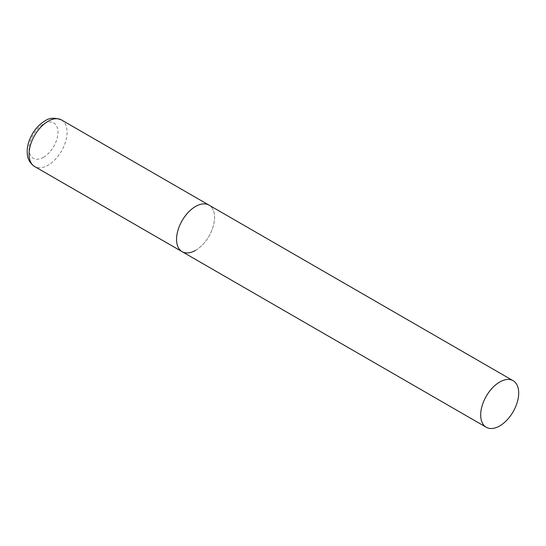 <?xml version="1.0" encoding="UTF-8"?>
<svg xmlns="http://www.w3.org/2000/svg" width="546" height="546" viewBox="0 0 546 546"><rect width="100%" height="100%" fill="white"/><g stroke="black" fill="none" stroke-linecap="round" stroke-linejoin="round"><path stroke-width="0.41" stroke-dasharray="2.73 2.05" d="M182.125 251.679A26.884 15.52 120 0 0 202.839 244.478A26.884 15.52 120 0 0 214.571 217.424A26.884 15.52 120 0 0 209.009 205.119A26.884 15.52 -60 0 1 213.131 226.658A26.884 15.52 -60 0 1 195.564 250.348M61.507 119.963A26.884 15.52 -60 0 1 65.629 141.503A26.884 15.52 -60 0 1 48.068 165.192A26.884 15.52 -60 0 1 34.623 166.523M43.503 157.289A20.427 11.794 -60 0 1 29.061 148.949A20.427 11.794 -60 0 1 43.503 123.928A20.427 11.794 -60 0 1 57.951 132.269A20.427 11.794 -60 0 1 43.503 157.289"/><path stroke-width="0.82" d="M195.564 250.348A26.884 15.52 -60 0 1 182.125 251.679A26.884 15.52 -60 0 1 178.003 230.139A26.884 15.52 -60 0 1 195.564 206.449A26.884 15.52 -60 0 1 209.009 205.119A26.884 15.52 120 0 0 188.295 212.326A26.884 15.52 120 0 0 176.556 239.373A26.884 15.52 120 0 0 182.125 251.679L34.623 166.523A26.884 15.52 -60 0 1 30.508 144.983A26.884 15.52 -60 0 1 48.068 121.294A26.884 15.52 -60 0 1 61.507 119.963C54.791 117.404 49.236 117.745 44.84 120.973C38.063 125.136 32.978 131.361 29.6 139.646C27.628 144.67 26.863 149.495 27.3 154.122C27.464 156.197 28.194 162.217 34.623 166.523M518.7 393.011A26.884 15.52 120 0 0 513.131 380.705A26.884 15.52 120 0 0 492.417 387.906A26.884 15.52 120 0 0 480.685 414.96A26.884 15.52 120 0 0 486.254 427.265A26.884 15.52 120 0 0 506.968 420.065A26.884 15.52 120 0 0 518.7 393.011M513.131 380.705L61.507 119.963M182.125 251.679L486.254 427.265"/></g></svg>
